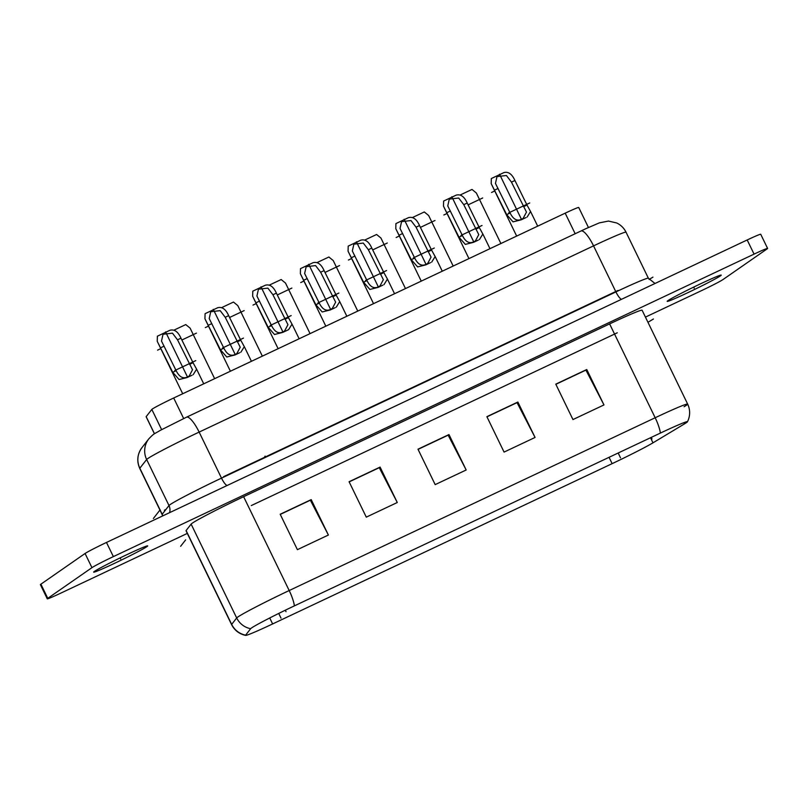 <?xml version="1.0" encoding="UTF-8"?>
<svg xmlns="http://www.w3.org/2000/svg" width="808" height="808" viewBox="0 0 808 808"><rect width="100%" height="100%" fill="white"/><g stroke="black" fill="none" stroke-linecap="round" stroke-linejoin="round"><path stroke-width="1.21" d="M276.386 293.132L272.932 294.758L287.941 324.715L284.608 330.947C279.416 334.482 275.074 332.704 271.579 325.624L268.135 327.25L252.651 296.253L252.793 291.153L265.327 285.234C269.791 284.002 273.478 286.628 276.386 293.132L288.456 317.655L285.012 319.281M272.932 294.758L267.872 288.123L258.459 289.203L256.914 296.021L271.579 325.624M299.142 338.774L292.031 324.139L288.587 329.664L282.679 332.441L274.498 334.492L268.135 327.25M292.021 324.139L288.456 317.655M228.674 315.655L225.23 317.281L240.228 347.248L236.896 353.48C231.704 357.005 227.361 355.227 223.877 348.157L220.433 349.783L204.939 318.776L205.081 313.676L217.625 307.757C222.079 306.525 225.765 309.161 228.674 315.655L240.754 340.188L237.31 341.814M225.23 317.281L220.17 310.646L210.747 311.726L209.211 318.544L223.877 348.157M239.754 352.712L234.966 354.964L226.785 357.015L220.433 349.783M240.875 352.187L244.309 346.672L240.754 340.188M180.972 338.178L177.518 339.804L192.516 369.771L189.193 376.003C184.002 379.528 179.659 377.76 176.164 370.68L172.72 372.306L157.237 341.299L157.378 336.199L169.912 330.28C174.377 329.048 178.063 331.684 180.972 338.178L193.041 362.711L189.597 364.337M177.518 339.804L172.458 333.169L163.044 334.249L161.499 341.067L176.164 370.68M192.041 375.235L187.264 377.488L179.083 379.538L172.72 372.306M193.162 374.71L196.607 369.195L193.041 362.711M371.801 248.086L368.357 249.712L383.356 279.669L380.023 285.901C374.831 289.436 370.488 287.658 366.994 280.578L363.549 282.204L348.066 251.197L348.208 246.107L360.752 240.188C365.206 238.956 368.892 241.582 371.801 248.086L383.881 272.609L380.427 274.235M368.357 249.712L363.297 243.077L353.874 244.157L352.328 250.975L366.994 280.578M382.871 285.143L378.094 287.385L369.913 289.446L363.549 282.204M384.002 284.618L387.436 279.093L383.881 272.609M419.514 225.563L416.059 227.189L431.058 257.146L427.735 263.378C422.544 266.913 418.201 265.135 414.706 258.055L411.262 259.681L395.779 228.674L395.92 223.584L408.454 217.665C412.918 216.423 416.605 219.059 419.514 225.563L431.583 250.086L428.139 251.712M416.059 227.189L410.999 220.554L401.586 221.634L400.041 228.452L414.706 258.055M430.583 262.62L425.806 264.862L417.625 266.913L411.262 259.681M431.704 262.095L435.148 256.57L431.583 250.086M478.286 240.097L473.508 242.339L465.327 244.39L458.964 237.158L443.481 206.151L443.622 201.061L456.166 195.142C460.621 193.9 464.307 196.536 467.216 203.04L463.772 204.666L478.77 234.623L475.437 240.855C470.246 244.39 465.903 242.612 462.418 235.532L458.974 237.158M463.772 204.666L458.712 198.031L449.288 199.111L447.753 205.929L462.418 235.532M467.216 203.04L479.296 227.563L475.851 229.189M479.417 239.572L482.851 234.047L479.296 227.563M514.928 180.507L511.474 182.143L526.483 212.1L523.15 218.332C517.958 221.867 513.615 220.089 510.121 213.009L506.677 214.635L491.193 183.628L491.335 178.538L503.869 172.609C508.333 171.377 512.019 174.013 514.928 180.507L526.998 205.04L523.554 206.666M511.474 182.143L506.414 175.508L497.001 176.578L495.456 183.406L510.121 213.009M525.998 217.574L521.221 219.816L513.04 221.867L506.677 214.635M527.129 217.049L530.563 211.524L526.998 205.04M324.099 270.609L320.645 272.235L335.643 302.192L332.31 308.424C327.119 311.959 322.786 310.181 319.291 303.101L315.847 304.727L300.364 273.72L300.495 268.63L313.039 262.711C317.504 261.479 321.18 264.105 324.099 270.609L336.168 295.132L332.724 296.758M320.645 272.235L315.585 265.6L306.171 266.68L304.626 273.498L319.291 303.101M335.169 307.666L330.391 309.919L322.2 311.969L315.847 304.727M336.29 307.141L339.724 301.616L336.168 295.132M310.06 333.613L285.527 283.093L281.184 279.538L269.256 285.143M262.348 356.146L237.815 305.616L233.472 302.061L221.543 307.666M214.635 378.669L190.112 328.139L185.769 324.584L173.841 330.189M405.475 288.567L380.942 238.047L376.599 234.482L364.671 240.097M453.177 266.044L428.654 215.524L424.311 211.959L412.383 217.574M500.889 243.521L476.356 193.001L472.013 189.436L460.085 195.041M154.439 433.805L146.147 416.746A19.695 0.818 -25.9 0 1 146.177 416.645L151.823 409.424A19.695 0.818 -25.9 0 1 152.288 409.04A19.695 0.818 -25.9 0 1 173.69 398.001L565.186 213.171A19.695 0.818 -25.9 0 1 578.72 207.474L588.446 227.502M572.963 419.564L555.773 384.154L586.77 369.519L603.97 404.929L572.963 419.564M555.843 384.305L585.931 370.094L603.97 404.929M585.931 370.094L586.77 369.519M504.071 452.086L486.881 416.675L517.878 402.041L535.068 437.451L504.071 452.086M486.951 416.827L517.039 402.626L535.068 437.451M517.039 402.626L517.878 402.041M435.179 484.618L417.978 449.197L448.985 434.563L466.176 469.983L435.179 484.618M418.059 449.359L448.147 435.148L466.176 469.983M448.147 435.148L448.985 434.563M366.287 517.14L349.086 481.73L380.093 467.095L397.284 502.505L366.287 517.14M349.167 481.881L379.255 467.67L397.284 502.505M379.255 467.67L380.093 467.095M297.394 549.662L280.194 514.252L311.201 499.617L328.391 535.027L297.394 549.662M280.275 514.403L310.363 500.202L328.391 535.027M310.363 500.202L311.201 499.617M289.193 590.537L655.177 417.746L609.616 323.907A47.278 1.959 154.1 0 1 642.097 310.232L687.659 404.081A47.278 1.959 154.1 0 0 655.177 417.746A19.695 5.03 64.7 0 1 660.389 433.078L294.395 605.869A19.695 5.03 -115.3 0 0 289.183 590.537A47.278 1.959 154.1 0 0 236.683 617.958A19.695 19.614 37.9 0 0 250.642 628.715A19.695 19.614 -142.1 0 1 236.683 617.958A47.278 1.959 -25.9 0 1 289.193 590.537A19.695 5.04 64.7 0 1 294.405 605.859A39.4 1.626 154.1 0 0 250.642 628.715L245.622 635.149A19.695 19.614 -142.1 0 1 231.674 624.392A47.278 1.959 154.1 0 0 231.593 624.604A47.278 1.959 -25.9 0 1 231.674 624.392A19.695 19.614 37.9 0 0 245.622 635.149A39.4 1.626 154.1 0 0 245.561 635.33A39.4 1.626 154.1 0 0 272.629 623.938L612.141 463.651A39.4 1.626 154.1 0 0 652.985 442.824L684.477 423.887A39.4 1.626 154.1 0 0 686.457 422.635A39.4 1.626 154.1 0 0 687.457 421.685A39.4 1.626 154.1 0 0 660.389 433.078A19.695 5.03 -115.3 0 0 655.177 417.746A47.278 1.959 -25.9 0 1 687.659 404.081A47.278 1.959 -25.9 0 1 686.467 405.212A47.278 1.959 -25.9 0 1 684.093 406.727M269.731 617.969L272.629 623.938A39.4 1.626 -25.9 0 1 245.652 635.391L244.117 635.027C238.451 633.351 234.28 629.876 231.593 624.604L186.022 530.765A47.278 1.959 -25.9 0 1 186.103 530.543L191.122 524.109A47.278 1.959 -25.9 0 1 243.622 496.698L289.183 590.537M609.616 323.907L243.622 496.698M667.943 300.637A30.047 1.242 -25.9 0 1 697.153 285.436A30.047 1.242 -25.9 0 1 721.231 275.114A30.047 1.242 -25.9 0 1 720.473 275.841A30.047 1.242 -25.9 0 1 691.264 291.042A30.047 1.242 -25.9 0 1 667.176 301.364A30.047 1.242 -25.9 0 1 667.943 300.637M94.405 571.418A30.047 1.242 -25.9 0 1 123.614 556.217A30.047 1.242 -25.9 0 1 147.702 545.895A30.047 1.242 -25.9 0 1 146.935 546.612A30.047 1.242 -25.9 0 1 117.726 561.812A30.047 1.242 -25.9 0 1 93.647 572.135A30.047 1.242 -25.9 0 1 94.405 571.418M645.43 317.11L701.516 290.638A19.695 0.818 154.1 0 0 722.928 279.598L767.105 248.904A19.695 0.818 154.1 0 0 767.6 248.43L760.722 234.269A19.695 0.818 154.1 0 0 747.188 239.966L106.484 542.451A19.695 0.818 154.1 0 0 85.072 553.49L40.895 584.184A19.695 0.818 154.1 0 0 40.4 584.659L47.278 598.819A19.695 0.818 154.1 0 0 60.812 593.123L187.304 533.411M767.6 248.43A19.695 0.818 154.1 0 0 754.066 254.126L113.362 556.611A19.695 0.818 154.1 0 0 91.95 567.66L47.773 598.344A19.695 0.818 154.1 0 0 47.278 598.819M316.968 262.62L328.886 257.005L333.219 260.55L357.762 311.09M250.642 628.715A39.4 1.626 -25.9 0 1 294.395 605.869M660.389 433.078A39.4 1.626 -25.9 0 1 687.436 421.796A39.4 1.626 -25.9 0 1 684.477 423.887L683.881 422.655M650.511 437.734L652.985 442.824A39.4 1.626 -25.9 0 1 612.141 463.651L609.06 457.308M339.582 265.549L324.998 272.437M652.945 277.134L649.097 279.447L652.945 277.134M647.955 322.291L653.43 319.009M617.282 332.785L251.288 505.576M185.658 539.845L180.649 546.279M278.73 613.444L281.002 618.12M618.17 453.005L620.514 457.833M651.268 437.381L652.005 438.896M285.305 610.222L286.012 611.686M693.658 287.123L694.203 288.234L693.658 287.123M120.129 557.894L120.675 559.015L120.129 557.894M165.913 509.484L164.357 510.222M223.594 476.669L618.009 290.456L223.594 476.669M264.065 458.025L265.105 456.126M153.348 518.524L160.156 509.787L153.348 518.524M387.295 243.026L372.7 249.904M434.997 220.493L420.413 227.381M482.709 197.97L468.115 204.858M378.215 286.678L356.419 241.794L378.215 286.678M365.58 280.457L386.598 270.529M348.42 260.035L351.621 258.53M425.917 264.145L404.131 219.271L425.917 264.145M413.292 257.924L434.31 248.006M396.132 237.512L399.334 236.007M473.629 241.622L451.834 196.748L473.629 241.622M460.994 235.401L482.012 225.483M443.844 214.989L447.046 213.484M521.342 219.099L499.546 174.225L521.342 219.099M508.707 212.878L529.725 202.959M491.547 192.466L494.749 190.951M330.502 309.201L308.717 264.317L330.502 309.201M317.867 302.98L338.885 293.051M300.717 282.558L303.919 281.053M291.87 288.072L277.285 294.96M244.167 310.595L229.573 317.483M196.455 333.118L181.871 340.006M282.8 331.724L261.004 286.84L282.8 331.724M270.165 325.503L291.183 315.575M253.005 305.091L256.207 303.576M235.088 354.247L213.292 309.363L235.088 354.247M222.453 348.026L243.471 338.098M205.303 327.614L208.504 326.099M187.375 376.77L165.589 331.896L187.375 376.77M174.75 370.549L195.768 360.62M157.59 350.137L160.792 348.622M259.53 301.091L256.086 302.717M211.827 323.614L208.373 325.24M164.115 346.137L160.671 347.763M354.954 256.035L351.5 257.671M402.657 233.512L399.213 235.148M450.369 210.989L446.915 212.625M498.071 188.466L494.627 190.092M307.242 278.568L303.788 280.194M183.668 418.544L173.69 398.001M161.63 429.634L151.823 409.424M154.49 433.765L146.177 416.645M565.186 213.171L575.155 233.704M191.122 524.109L236.683 617.958L231.674 624.392L186.103 530.543M580.982 230.957A19.695 5.03 64.7 0 1 593.557 245.874A47.278 1.959 -25.9 0 1 626.038 232.209C624.029 228.119 620.928 225.038 616.726 222.978L608.464 221.069L599.344 222.877L586.103 228.573L186.547 417.18A19.695 5.03 64.7 0 1 199.142 432.088L221.503 478.124A47.278 1.959 154.1 0 0 170.114 504.616A47.278 1.959 154.1 0 0 168.993 505.535L162.186 514.272A47.278 1.959 154.1 0 0 162.105 514.484L139.754 468.448A47.278 1.959 -25.9 0 1 139.834 468.236L162.186 514.272A9.848 9.807 37.9 0 1 162.802 515.868M626.038 232.209L648.39 278.245A47.278 1.959 154.1 0 0 615.908 291.91L593.557 245.874L199.142 432.088A47.278 1.959 -25.9 0 0 147.763 458.58A47.278 1.959 -25.9 0 0 146.642 459.5A19.695 19.614 -142.1 0 1 148.945 438.683M186.547 417.18L160.469 430.27C153.419 434.542 154.591 432.846 148.793 438.875L141.986 447.602A19.695 19.614 37.9 0 0 139.834 468.236L146.642 459.5L168.993 505.535A9.848 9.807 -142.1 0 1 169.569 512.666M621.453 299.324A9.848 2.515 -115.3 0 1 615.908 291.91L221.503 478.124A9.848 2.515 -115.3 0 0 227.038 485.537M747.188 239.966L754.066 254.126M106.484 542.451L113.362 556.611M85.072 553.49L91.95 567.66M40.895 584.184L47.773 598.344M257.166 296.526L256.924 296.021M287.456 330.189L288.577 329.664M278.114 348.692L252.651 296.253M209.454 319.049L209.211 318.544M230.411 371.226L204.939 318.776M251.429 361.297L244.329 346.662M161.752 341.572L161.499 341.067M182.699 393.749L157.237 341.299M203.727 383.82L196.617 369.185M352.581 251.48L352.339 250.975M373.538 303.646L348.066 251.197M394.556 293.728L387.446 279.093M400.293 228.957L400.041 228.452M421.241 281.123L395.779 228.674M442.269 271.195L435.159 256.56M468.953 258.6L443.481 206.151M489.971 248.672L482.871 234.037M495.708 183.901L495.466 183.396M516.655 236.077L491.193 183.628M537.684 226.149L530.573 211.514M304.869 274.003L304.626 273.498M325.826 326.169L300.364 273.72M346.844 316.251L339.744 301.616M141.986 447.602C137.289 454.167 136.542 461.115 139.754 468.448M648.39 278.245L655.015 283.477M162.671 515.928L162.105 514.484M687.659 404.081C690.143 409.444 690.295 414.878 688.103 420.372L687.436 421.796"/></g></svg>
